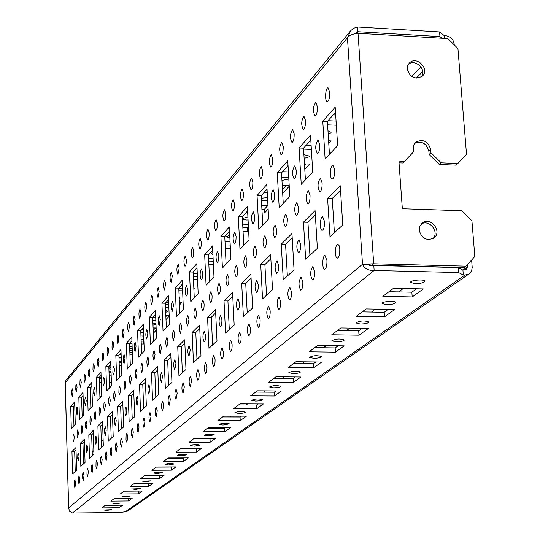 <?xml version="1.0" encoding="UTF-8"?>
<svg xmlns="http://www.w3.org/2000/svg" width="540" height="540" viewBox="0 0 540 540"><rect width="100%" height="100%" fill="white"/><g stroke="black" fill="none" stroke-linecap="round" stroke-linejoin="round"><path stroke-width="0.81" d="M324.52 221.528L322.684 216.722C319.997 216.331 319.498 230.573 322.204 230.324C323.811 229.581 324.581 226.645 324.52 221.528M300.638 244.364L298.931 239.679C296.305 243.972 296.176 248.319 298.532 252.72C299.99 252.018 300.692 249.23 300.638 244.364M278.633 265.403L277.034 260.834C274.624 264.965 274.516 269.143 276.709 273.362C278.046 272.7 278.687 270.047 278.633 265.403M258.289 284.857L256.79 280.402C254.576 284.378 254.482 288.394 256.52 292.451C257.749 291.823 258.336 289.291 258.289 284.857M239.429 302.893L238.025 298.539C235.973 302.38 235.899 306.254 237.803 310.149C238.93 309.555 239.476 307.139 239.429 302.893M221.893 319.66L220.577 315.414C218.673 319.12 218.606 322.859 220.388 326.612C221.434 326.045 221.933 323.73 221.893 319.66M205.551 335.286L204.309 331.142C202.534 334.726 202.487 338.337 204.154 341.962C205.119 341.422 205.585 339.194 205.551 335.286M190.276 349.886L189.108 345.836C187.454 349.312 187.414 352.802 188.98 356.306L190.276 349.886M175.972 363.562L174.872 359.606C173.326 362.975 173.293 366.35 174.764 369.738L175.972 363.562M162.554 376.394L161.514 372.519C160.07 375.793 160.036 379.067 161.426 382.347L162.554 376.394M149.938 388.456L148.952 384.669C147.596 387.842 147.569 391.021 148.878 394.207L149.938 388.456M138.051 399.823L137.119 396.117L136.343 397.858L136.195 402.752L137.059 405.378L138.051 399.823M126.839 410.542L125.948 406.917L125.219 408.611L125.084 413.37L125.901 415.921L126.839 410.542M116.235 420.68L115.398 417.13L114.703 418.777L114.581 423.407L115.358 425.885L116.235 420.68M106.205 430.272L105.401 426.796L104.747 428.402L104.632 432.905L105.368 435.321L106.205 430.272M96.694 439.371L95.931 435.956L95.31 437.522L95.202 441.916L95.904 444.265L96.694 439.371M87.662 448.004L86.933 444.656L86.346 446.189L86.252 450.468L86.913 452.756L87.662 448.004M79.076 456.212L78.381 452.932L77.828 454.424L77.733 458.595L78.368 460.829L79.076 456.212M319.761 144.599L318.047 140.09C315.191 144.497 314.975 149.006 317.392 153.603C319.019 152.806 319.801 149.81 319.761 144.599M296.298 170.33L294.698 165.922C292.086 170.161 291.897 174.481 294.145 178.868C295.623 178.126 296.345 175.284 296.298 170.33M274.664 194.056L273.166 189.749C270.763 193.826 270.608 197.971 272.7 202.183C274.05 201.481 274.705 198.774 274.664 194.056M254.657 216.007L253.247 211.795C251.026 215.73 250.898 219.713 252.848 223.756C254.09 223.094 254.691 220.509 254.657 216.007M236.088 236.372L234.765 232.254C232.706 236.048 232.598 239.888 234.428 243.776C235.568 243.149 236.122 240.678 236.088 236.372M218.815 255.319L217.566 251.289C215.663 254.954 215.561 258.66 217.276 262.406C218.335 261.812 218.849 259.45 218.815 255.319M202.703 272.984L201.528 269.041C199.753 272.592 199.672 276.176 201.278 279.788C202.257 279.221 202.736 276.953 202.703 272.984M187.643 289.501L186.536 285.647C184.876 289.082 184.808 292.545 186.32 296.035C187.232 295.495 187.67 293.321 187.643 289.501M173.536 304.978L172.483 301.205C170.937 304.54 170.876 307.888 172.3 311.263L173.536 304.978M160.286 319.511L159.293 315.812C157.842 319.046 157.788 322.299 159.131 325.566L160.286 319.511M147.825 333.173L146.88 329.555C145.523 332.694 145.476 335.853 146.745 339.019L147.825 333.173M136.08 346.052L135.189 342.509L134.413 344.23L134.231 349.09L135.067 351.695L136.08 346.052M124.997 358.209L124.146 354.733L123.417 356.413L123.248 361.132L124.045 363.67L124.997 358.209M114.514 369.704L113.711 366.296L113.015 367.929L112.867 372.526L113.616 374.99L114.514 369.704M104.591 380.592L103.822 377.251L103.167 378.844L103.032 383.312L103.741 385.715L104.591 380.592M95.182 390.913L94.446 387.632L93.825 389.185L93.697 393.545L94.379 395.881L95.182 390.913M340.227 185.733L327.584 198.254L329.994 236.75L342.752 224.991L340.227 185.733M340.517 190.282L332.235 198.416L327.584 198.254M332.235 198.416L334.402 232.686M315.083 210.647L303.466 222.149L305.66 259.173L317.378 248.373L315.083 210.647M315.347 215.015L307.949 222.291L303.466 222.149M307.949 222.291L309.913 255.251M291.958 233.55L281.252 244.161L283.257 279.815L294.05 269.865L291.958 233.55M292.201 237.762L285.566 244.282L281.252 244.161M285.566 244.282L287.368 276.028M270.628 254.691L260.726 264.499L262.555 298.883L272.538 289.69L270.628 254.691M270.851 258.748L264.89 264.607L260.726 264.499M264.89 264.607L266.537 295.218M250.884 274.252L241.697 283.351L243.385 316.555L252.639 308.029L250.884 274.252M251.087 278.168L245.72 283.439L241.697 283.351M245.72 283.439L247.232 313.004M232.558 292.41L224.012 300.875L225.565 332.978L234.171 325.046L232.558 292.41M232.747 296.197L227.907 300.949L224.012 300.875M227.907 300.949L229.298 329.535M215.501 309.312L207.536 317.203L208.966 348.273L216.986 340.875L215.501 309.312M215.669 312.971L211.302 317.264L207.536 317.203M211.302 317.264L212.585 344.932M199.584 325.073L192.139 332.451L193.462 362.556L200.961 355.644L199.584 325.073M199.746 328.624L195.791 332.505L192.139 332.451M195.791 332.505L196.978 359.309M184.707 339.822L177.728 346.734L178.956 375.921L185.976 369.455L184.707 339.822M184.849 343.258L181.271 346.775L177.728 346.734M181.271 346.775L182.372 372.769M170.755 353.639L164.207 360.126L165.348 388.463L171.936 382.388L170.755 353.639M170.89 356.974L167.65 360.167L164.207 360.126M167.65 360.167L168.676 385.398M157.66 366.62L151.497 372.721L152.557 400.241L158.753 394.538L157.66 366.62M157.781 369.86L154.838 372.749L151.497 372.721M154.838 372.749L155.797 397.264M145.334 378.83L139.529 384.581L140.522 411.338L146.353 405.965L145.334 378.83M145.449 381.983L142.783 384.601L139.529 384.581M142.783 384.601L143.667 408.436M133.711 390.339L128.237 395.766L129.161 421.808L134.669 416.732L133.711 390.339M133.826 393.404L131.402 395.786L128.237 395.766M131.402 395.786L132.233 418.979M122.742 401.213L117.565 406.337L118.429 431.696L123.633 426.897L122.742 401.213M122.843 404.19L120.65 406.35L117.565 406.337M120.65 406.35L121.426 428.936M112.367 411.487L107.467 416.347L108.277 441.052L113.204 436.509L112.367 411.487M112.462 414.396L110.471 416.354L107.467 416.347M110.471 416.354L111.2 438.358M102.539 421.227L97.895 425.831L98.651 449.921L103.322 445.615L102.539 421.227M102.634 424.055L100.825 425.837L97.895 425.831M100.825 425.837L101.507 447.289M93.218 430.461L88.81 434.835L89.519 458.332L93.953 454.248L93.218 430.461M93.305 433.222L91.665 434.835L88.81 434.835M91.665 434.835L92.306 455.767M84.368 439.229L80.17 443.387L80.838 466.331L85.057 462.449L84.368 439.229M84.449 441.929L82.964 443.387L80.17 443.387M82.964 443.387L83.565 463.82M75.951 447.572L71.955 451.528L72.583 473.938L76.592 470.245L75.951 447.572M76.025 450.205L74.682 451.528L71.955 451.528M74.682 451.528L75.249 471.488M335.178 107.163L322.772 121.196L325.127 158.915L337.649 145.618L335.178 107.163M335.509 112.293L327.375 121.412L322.772 121.196M327.375 121.412L329.454 154.319M310.493 135.088L299.086 147.994L301.232 184.302L312.741 172.078L310.493 135.088M310.79 140.022L303.521 148.183L299.086 147.994M303.521 148.183L305.411 179.861M287.773 160.792L277.25 172.699L279.207 207.691L289.825 196.418L287.773 160.792M288.043 165.544L281.522 172.861L277.25 172.699M281.522 172.861L283.25 203.398M266.794 184.525L257.053 195.541L258.849 229.318L268.67 218.882L266.794 184.525M267.043 189.115L261.178 195.689L257.053 195.541M261.178 195.689L262.764 225.16M247.367 206.503L238.322 216.729L239.976 249.365L249.089 239.686L247.367 206.503M247.597 210.931L242.312 216.857L238.322 216.729M242.312 216.857L243.769 245.335M229.318 226.915L220.907 236.439L222.426 268.002L230.904 258.998L229.318 226.915M229.534 231.201L224.762 236.547L220.907 236.439M224.762 236.547L226.105 264.101M212.517 245.929L204.667 254.813L206.071 285.383L213.975 276.979L212.517 245.929M212.713 250.074L208.4 254.907L204.667 254.813M208.4 254.907L209.642 281.59M196.823 263.675L189.486 271.985L190.789 301.617L198.18 293.767L196.823 263.675M197.006 267.692L193.104 272.072L189.486 271.985M193.104 272.072L194.258 297.932M182.149 280.287L175.264 288.07L176.472 316.818L183.398 309.461L182.149 280.287M182.311 284.182L178.781 288.144L175.264 288.07M178.781 288.144L179.847 313.234M168.379 295.859L161.919 303.17L163.04 331.088L169.547 324.175L168.379 295.859M168.534 299.639L165.335 303.23L161.919 303.17M165.335 303.23L166.327 327.598M155.446 310.487L149.371 317.365L150.41 344.5L156.533 338L155.446 310.487M155.594 314.159L152.685 317.425L149.371 317.365M152.685 317.425L153.61 341.105M143.275 324.257L137.545 330.743L138.517 357.136L144.281 351.014L143.275 324.257M143.411 327.834L140.771 330.791L137.545 330.743M140.771 330.791L141.629 353.828M131.794 337.25L126.38 343.373L127.292 369.063L132.732 363.278L131.794 337.25M131.922 340.726L129.526 343.413L126.38 343.373M129.526 343.413L130.329 365.837M120.953 349.515L115.83 355.307L116.681 380.329L121.831 374.861L120.953 349.515M121.068 352.904L118.894 355.34L115.83 355.307M118.894 355.34L119.644 377.183M110.693 361.125L105.84 366.606L106.636 391.001L111.51 385.823L110.693 361.125M110.801 364.419L108.824 366.633L105.84 366.606M108.824 366.633L109.532 387.929M100.967 372.121L96.37 377.318L97.119 401.112L101.743 396.205L100.967 372.121M101.075 375.334L99.279 377.345L96.37 377.318M99.279 377.345L99.941 398.115M91.746 382.556L87.379 387.497L88.081 410.711L92.468 406.053L91.746 382.556M91.841 385.695L90.221 387.518L87.379 387.497M90.221 387.518L90.842 407.781M339.781 249.21L339.093 245.585L337.81 244.175C334.969 243.79 334.517 258.404 337.379 258.134C339.053 257.391 339.849 254.414 339.781 249.21M326.943 260.584L325.04 255.616C322.312 255.245 321.914 269.541 324.655 269.278C326.241 268.556 327.004 265.66 326.943 260.584M314.638 271.478L312.802 266.578C310.068 270.986 309.953 275.447 312.457 279.95C313.976 279.248 314.705 276.426 314.638 271.478M302.839 281.927L301.07 277.094C298.451 281.414 298.35 285.781 300.76 290.189C302.211 289.507 302.906 286.754 302.839 281.927M291.519 291.951L289.811 287.185C287.3 291.425 287.206 295.697 289.528 300.01C290.918 299.349 291.58 296.663 291.519 291.951M280.645 301.583L278.991 296.879C276.588 301.037 276.5 305.228 278.741 309.454C280.064 308.812 280.699 306.187 280.645 301.583M270.189 310.844L268.596 306.194C266.288 310.277 266.207 314.388 268.367 318.533C269.635 317.905 270.243 315.34 270.189 310.844M260.132 319.748L258.593 315.164C256.372 319.167 256.304 323.204 258.383 327.26C259.605 326.653 260.185 324.149 260.132 319.748M250.452 328.327L248.96 323.798C246.827 327.733 246.767 331.688 248.771 335.671C249.939 335.077 250.499 332.627 250.452 328.327M241.124 336.589L239.679 332.113C237.627 335.981 237.573 339.869 239.51 343.771C240.631 343.197 241.171 340.801 241.124 336.589M232.132 344.554L230.728 340.139C228.757 343.933 228.704 347.753 230.58 351.587C231.66 351.02 232.173 348.678 232.132 344.554M223.452 352.235L222.095 347.875C220.192 351.608 220.151 355.361 221.96 359.12C223 358.574 223.499 356.279 223.452 352.235M215.075 359.654L213.766 355.347C211.93 359.019 211.889 362.705 213.644 366.397C214.643 365.863 215.123 363.616 215.075 359.654M206.989 366.815L205.713 362.563C203.945 366.174 203.911 369.799 205.605 373.43C206.57 372.904 207.029 370.703 206.989 366.815M199.172 373.741L197.937 369.536C196.222 373.093 196.196 376.65 197.836 380.221C198.767 379.714 199.206 377.548 199.172 373.741M191.606 380.437L190.411 376.286C188.757 379.782 188.73 383.285 190.323 386.795L191.606 380.437M184.295 386.917L183.128 382.813C181.535 386.255 181.507 389.705 183.053 393.154L184.295 386.917M177.208 393.188L176.081 389.131C174.535 392.519 174.515 395.914 176.013 399.31L177.208 393.188M170.35 399.263L169.25 395.253C167.758 398.594 167.738 401.929 169.196 405.277L170.35 399.263M163.701 405.149L162.635 401.186C161.19 404.474 161.177 407.768 162.581 411.055L163.701 405.149M157.255 410.859L156.222 406.944C154.818 410.177 154.805 413.417 156.175 416.657L157.255 410.859M151.004 416.394L149.999 412.519C148.642 415.712 148.628 418.905 149.958 422.098L151.004 416.394M144.936 421.767L143.957 417.94C142.641 421.085 142.628 424.231 143.924 427.37L144.936 421.767M139.05 426.985L138.092 423.198L137.315 424.953L137.18 429.867L138.065 432.5L139.05 426.985M133.326 432.054L132.394 428.308L131.645 430.036L131.517 434.876L132.368 437.474L133.326 432.054M127.764 436.975L126.86 433.269L126.131 434.977L126.009 439.749L126.839 442.307L127.764 436.975M122.364 441.761L121.48 438.095L120.771 439.776L120.65 444.488L121.46 447.012L122.364 441.761M117.106 446.418L116.249 442.793L115.553 444.447L115.445 449.098L116.235 451.582L117.106 446.418M111.996 450.947L111.152 447.356L110.484 448.996L110.376 453.58L111.145 456.03L111.996 450.947M107.014 455.355L106.198 451.805L105.55 453.418L105.442 457.94L106.191 460.364L107.014 455.355M102.175 459.641L101.378 456.131L100.744 457.724L100.642 462.186L101.372 464.576L102.175 459.641M97.457 463.82L96.674 460.343L96.059 461.916L95.965 466.324L96.674 468.686L97.457 463.82M92.86 467.89L92.097 464.447L91.496 466.007L91.402 470.354L92.097 472.682L92.86 467.89M88.378 471.859L87.635 468.45L87.048 469.989L86.96 474.282L87.635 476.584L88.378 471.859M84.011 475.726L83.288 472.351L82.715 473.87L82.627 478.116L83.288 480.384L84.011 475.726M79.751 479.5L79.043 476.159L78.489 477.657L78.408 481.849L79.049 484.09L79.751 479.5M75.593 483.179L74.905 479.871L74.365 481.349L74.284 485.494L74.912 487.708L75.593 483.179M334.733 169.931L332.897 165.213C330.129 164.801 329.481 179.307 332.276 179.071C333.97 178.281 334.787 175.23 334.733 169.931M322.13 182.871L320.355 178.214C317.5 182.648 317.311 187.171 319.788 191.768C321.401 190.998 322.184 188.035 322.13 182.871M310.048 195.271L308.333 190.667C305.6 195.021 305.431 199.442 307.814 203.938C309.353 203.195 310.102 200.306 310.048 195.271M298.458 207.171L296.804 202.622C294.185 206.888 294.03 211.221 296.332 215.615C297.797 214.893 298.512 212.078 298.458 207.171M287.334 218.592L285.734 214.097C283.223 218.282 283.075 222.527 285.296 226.827C286.7 226.125 287.381 223.385 287.334 218.592M276.642 229.568L275.09 225.126C272.687 229.23 272.551 233.395 274.691 237.607C276.041 236.925 276.689 234.245 276.642 229.568M266.362 240.118L264.857 235.737C262.548 239.767 262.426 243.844 264.492 247.968C265.781 247.306 266.402 244.694 266.362 240.118M256.466 250.276L255.015 245.943C252.794 249.899 252.679 253.901 254.678 257.945C255.913 257.303 256.507 254.745 256.466 250.276M246.935 260.057L245.531 255.778C243.392 259.666 243.29 263.588 245.221 267.557C246.402 266.929 246.976 264.431 246.935 260.057M237.749 269.487L236.385 265.255C234.333 269.075 234.239 272.93 236.101 276.818C237.242 276.21 237.789 273.767 237.749 269.487M228.893 278.579L227.57 274.394C225.592 278.147 225.511 281.934 227.313 285.755C228.407 285.161 228.933 282.764 228.893 278.579M220.347 287.354L219.065 283.216C217.161 286.909 217.08 290.628 218.828 294.374C219.875 293.794 220.388 291.452 220.347 287.354M212.092 295.826L210.85 291.735C209.014 295.367 208.94 299.018 210.627 302.704C211.64 302.137 212.132 299.842 212.092 295.826M204.12 304.007L202.912 299.97C201.137 303.534 201.069 307.132 202.709 310.75C203.681 310.196 204.154 307.949 204.12 304.007M196.412 311.924L195.237 307.928C193.529 311.438 193.462 314.969 195.055 318.526C195.993 317.986 196.445 315.785 196.412 311.924M188.953 319.579L187.819 315.623C186.165 319.079 186.104 322.556 187.643 326.052L188.953 319.579M181.737 326.984L180.63 323.075C179.03 326.477 178.976 329.9 180.475 333.335L181.737 326.984M174.751 334.159L173.671 330.291C172.125 333.646 172.078 337.007 173.529 340.389L174.751 334.159M167.981 341.111L166.934 337.284C165.436 340.585 165.389 343.899 166.799 347.227L167.981 341.111M161.419 347.848L160.4 344.061C158.949 347.315 158.909 350.575 160.272 353.849L161.419 347.848M155.054 354.382L154.062 350.636C152.658 353.842 152.618 357.055 153.947 360.281L155.054 354.382M148.878 360.72L147.913 357.014C146.556 360.173 146.516 363.339 147.805 366.512L148.878 360.72M142.884 366.869L141.946 363.204C140.63 366.316 140.596 369.441 141.845 372.566L142.884 366.869M137.066 372.843L136.148 369.218L135.371 370.953L135.209 375.827L136.06 378.445L137.066 372.843M131.409 378.648L130.518 375.064L129.762 376.772L129.607 381.577L130.437 384.156L131.409 378.648M125.915 384.291L125.044 380.74L124.315 382.428L124.166 387.167L124.969 389.705L125.915 384.291M120.569 389.772L119.725 386.262L119.016 387.923L118.868 392.594L119.657 395.105L120.569 389.772M115.371 395.111L114.547 391.628L113.859 393.275L113.717 397.879L114.487 400.356L115.371 395.111M110.315 400.302L109.512 396.86L108.837 398.48L108.709 403.022L109.451 405.466L110.315 400.302M105.394 405.351L104.612 401.942L103.957 403.542L103.829 408.031L104.558 410.434L105.394 405.351M100.602 410.272L99.833 406.897L99.198 408.476L99.077 412.904L99.785 415.28L100.602 410.272M95.931 415.064L95.189 411.723L94.567 413.282L94.446 417.656L95.141 419.999L95.931 415.064M91.382 419.735L90.653 416.428L90.052 417.967L89.937 422.28L90.612 424.595L91.382 419.735M86.947 424.292L86.238 421.011L85.651 422.53L85.543 426.796L86.198 429.077L86.947 424.292M82.627 428.726L81.931 425.48L81.358 426.978L81.25 431.19L81.891 433.445L82.627 428.726M78.408 433.053L77.726 429.84L77.173 431.318L77.065 435.483L77.692 437.711L78.408 433.053M74.291 437.279L73.629 434.093L73.082 435.557L72.988 439.668L73.595 441.869L74.291 437.279M329.785 92.279L328.077 87.851C325.384 87.419 324.554 101.844 327.281 101.635C328.988 100.791 329.825 97.672 329.785 92.279M317.412 106.718L315.758 102.344C312.916 106.731 312.667 111.22 315.029 115.817C316.656 115 317.453 111.969 317.412 106.718M305.546 120.562L303.953 116.235C301.226 120.535 300.996 124.929 303.271 129.425C304.83 128.635 305.586 125.678 305.546 120.562M294.165 133.846L292.613 129.566C290 133.785 289.791 138.092 291.992 142.479C293.476 141.716 294.199 138.841 294.165 133.846M283.223 146.61L281.725 142.378C279.221 146.516 279.031 150.734 281.151 155.027C282.569 154.285 283.264 151.477 283.223 146.61M272.714 158.875L271.256 154.69C268.853 158.753 268.677 162.884 270.722 167.09C272.086 166.367 272.747 163.633 272.714 158.875M262.595 170.681L261.191 166.536C258.883 170.525 258.721 174.575 260.699 178.693C262.001 177.998 262.629 175.325 262.595 170.681M252.862 182.041L251.492 177.944C249.278 181.859 249.122 185.834 251.039 189.871C252.288 189.189 252.896 186.577 252.862 182.041M243.479 192.989L242.156 188.933C240.023 192.78 239.882 196.681 241.731 200.637C242.933 199.976 243.513 197.424 243.479 192.989M234.441 203.54L233.152 199.53C231.1 203.31 230.972 207.137 232.76 211.019C233.908 210.371 234.468 207.88 234.441 203.54M225.713 213.719L224.465 209.75C222.487 213.462 222.365 217.222 224.1 221.036C225.207 220.408 225.747 217.971 225.713 213.719M217.296 223.547L216.081 219.618C214.178 223.27 214.063 226.962 215.744 230.702C216.803 230.094 217.323 227.704 217.296 223.547M209.162 233.037L207.981 229.156C206.145 232.74 206.037 236.372 207.664 240.044C208.69 239.45 209.189 237.114 209.162 233.037M201.299 242.21L200.151 238.37C198.382 241.9 198.281 245.464 199.861 249.068C200.846 248.488 201.326 246.206 201.299 242.21M193.698 251.08L192.584 247.28C190.87 250.749 190.782 254.259 192.314 257.803C193.259 257.236 193.725 254.995 193.698 251.08M186.341 259.659L185.261 255.899C183.607 259.322 183.519 262.771 185.004 266.254C185.922 265.7 186.368 263.5 186.341 259.659M179.219 267.968L178.166 264.242C176.566 267.611 176.492 271.006 177.93 274.435L179.219 267.968M172.328 276.014L171.302 272.329C169.756 275.65 169.681 278.991 171.079 282.359L172.328 276.014M165.645 283.817L164.646 280.166C163.148 283.433 163.08 286.72 164.437 290.034L165.645 283.817M159.165 291.377L158.193 287.766C156.742 290.979 156.681 294.219 157.997 297.486L159.165 291.377M152.881 298.708L151.936 295.13C150.532 298.303 150.471 301.496 151.754 304.709L152.881 298.708M146.779 305.829L145.861 302.285C144.497 305.411 144.443 308.556 145.692 311.715L146.779 305.829M140.859 312.734L139.961 309.231C138.638 312.309 138.591 315.407 139.806 318.526L140.859 312.734M135.108 319.451L134.231 315.974L133.454 317.696L133.265 322.529L134.082 325.134L135.108 319.451M129.519 325.971L128.669 322.529L127.913 324.223L127.73 328.995L128.527 331.56L129.519 325.971M124.085 332.309L123.255 328.901L122.519 330.575L122.344 335.279L123.127 337.81L124.085 332.309M118.8 338.472L117.99 335.097L117.281 336.751L117.113 341.388L117.869 343.879L118.8 338.472M113.663 344.466L112.874 341.132L112.178 342.758L112.016 347.335L112.759 349.792L113.663 344.466M108.662 350.305L107.892 346.997L107.217 348.604L107.062 353.12L107.784 355.543L108.662 350.305M103.795 355.988L103.039 352.708L102.384 354.294L102.236 358.749L102.938 361.145L103.795 355.988M99.05 361.523L98.314 358.276L97.679 359.836L97.531 364.237L98.219 366.599L99.05 361.523M94.433 366.91L93.71 363.697L93.089 365.243L92.954 369.583L93.623 371.912L94.433 366.91M89.93 372.168L89.228 368.975L88.621 370.501L88.486 374.794L89.141 377.096L89.93 372.168M85.536 377.291L84.854 374.132L84.267 375.638L84.132 379.87L84.773 382.144L85.536 377.291M81.257 382.286L80.588 379.154L80.015 380.639L79.886 384.824L80.514 387.065L81.257 382.286M83.072 395.53L81.601 397.183L82.181 416.975M74.729 404.892L73.4 406.384L73.946 425.723M86.238 400.721L85.543 397.501L84.956 399.013L84.834 403.259L85.482 405.54L86.238 400.721M77.74 410.036L77.078 406.877L76.518 408.355L76.403 412.499L77.024 414.727L77.74 410.036M83.66 415.409L82.984 392.465L78.827 397.163L79.488 419.837L83.66 415.409M75.283 424.305L74.642 401.902L70.693 406.37L71.314 428.524L75.283 424.305M77.078 387.153L76.424 384.055L75.87 385.526L75.749 389.657L76.356 391.871L77.078 387.153M73.008 391.912L72.367 388.834L71.82 390.292L71.705 394.369L72.299 396.562L73.008 391.912M73.4 406.384L70.693 406.37M81.601 397.183L78.827 397.163M68.661 508.248L69.687 511.38L72.509 513L118.975 512.528L125.213 511.832L127.757 510.975M349.819 31.725L65.961 380.268L65.178 382.846L68.607 508.066M99.893 396.671L101.196 396.785M99.88 396.185L101.702 396.245M101.284 440.296L103.154 440.35M101.297 440.721L103.174 440.984M92.198 452.291L93.839 450.596M99.448 382.55L101.304 382.563M109.357 382.624L111.409 382.644M454.255 44.888L454.174 43.922C453.33 39.211 450.549 36.477 445.824 35.735L444.278 35.64L444.494 38.407M327.969 130.775L331.128 132.28L330.838 133.029L328.192 134.318M303.905 154.622L309.42 156.114L309.157 156.782L304.128 158.409M288.826 179.037L281.954 180.434M281.759 177.073L288.738 177.62M267.671 200.536L261.448 200.678M261.313 198.2L267.509 197.626M248.063 219.976L246.233 220.016L242.419 218.957M242.399 218.511L247.907 216.898M229.865 237.897L226.274 236.736L229.73 235.15M212.915 254.495L211.194 253.584L212.821 252.457M197.093 269.609L197.073 269.176M179.172 297.344L180.151 297.979L179.233 298.742M165.625 310.466L168.008 311.303L165.706 312.363M152.908 323.055L155.959 323.447M155.999 324.439L152.982 325.06M140.933 335.077L143.687 335.124M143.748 336.744L141.001 336.994M132.192 348.199L129.695 348.246M129.634 346.552L132.125 346.417M121.277 358.979L119.016 358.864M118.969 357.514L121.217 357.244M101.183 378.796L99.657 378.23L101.142 377.534M110.957 369.164L108.898 368.867M108.871 368.044L110.909 367.605M111.071 372.506L109.019 372.485M111.159 375.165L109.107 375.145M108.986 371.412L111.031 371.432M336.069 121.061L328.023 120.683M336.339 125.219L327.591 124.821M333.166 114.912L335.684 115.034M328.603 140.785L331.169 140.9L328.772 143.492M311.114 145.402L306.187 145.192M311.364 149.425L303.575 149.101M306.031 163.931L304.553 165.537M304.452 163.863L309.744 164.072L304.79 169.439M288.191 168.028L285.91 167.94M288.414 171.923L282.562 171.7M286.227 185.497L282.467 189.587M289.238 186.26L282.683 193.354M267.253 192.888L263.783 192.767M282.231 185.355L289.204 185.612M267.759 205.612L264.31 209.372L261.913 209.291M268.137 209.088L264.506 213.017L264.31 209.372M264.506 213.017L262.109 212.935M247.678 212.47L246.267 212.423M261.704 205.409L267.948 205.619M248.413 226.685L247.394 227.799L242.865 227.657M248.596 230.229L247.577 231.329L247.394 227.799M247.577 231.329L243.047 231.194M242.69 224.168L248.292 224.343M230.216 245.032L225.173 244.89M230.384 248.468L225.335 248.333M225.018 241.751L230.06 241.893M213.232 261.212L208.69 261.097M213.394 264.546L208.845 264.431M208.555 258.262L213.104 258.383M197.397 276.446L193.3 276.352M197.546 279.693L193.441 279.599M193.185 273.8L197.282 273.895M193.847 288.772L194.474 288.785L193.88 289.426M182.601 290.824L178.888 290.743M182.736 293.983L179.024 293.902M178.794 288.448L182.5 288.522M179.395 302.549L181.71 302.589L179.496 304.985M168.73 304.405L165.382 304.344M168.858 307.483L165.503 307.422M166.172 302.292L168.649 302.339M166.786 315.596L165.875 316.589M169.216 316.109L165.996 319.592M155.716 317.264L152.874 317.209M155.831 320.26L152.793 320.213M154.508 315.38L155.642 315.401M165.834 315.576L169.196 315.637M155.432 327.962L153.92 329.609L153.158 329.596M156.222 330.163L154.035 332.532L153.92 329.609M143.471 329.447L141.993 329.42M154.035 332.532L153.272 332.519M143.579 332.37L140.825 332.329M153.097 327.922L156.134 327.969M143.89 340.538L143.309 341.165L141.156 341.138M143.998 343.393L143.417 344.021L143.309 341.165M143.417 344.021L141.264 343.987M132.037 343.865L129.539 343.832M141.102 339.633L143.856 339.674M132.334 352.134L129.836 352.107M132.435 354.922L129.938 354.888M121.136 354.787L119.408 354.767M129.789 350.757L132.286 350.791M121.406 362.57L119.138 362.543M121.5 365.29L119.232 365.263M110.828 365.175L110.133 365.168M119.097 361.334L121.358 361.361M367.713 264.398L371.959 265.187L373.687 263.776L358.02 33.291C353.045 33.736 349.515 35.201 347.436 37.685L350.831 30.537L354.213 28.087L357.588 27L439.567 31.921L444.278 35.64M357.588 27L357.912 31.718L439.938 36.585L439.567 31.921M442.071 38.266L439.938 36.585M99.434 382.239L101.291 382.252M109.343 382.32L111.395 382.334M354.733 33.77L357.912 31.718L356.481 33.453M72.509 513L374.139 270.473L373.802 265.451L458.177 267.59L462.922 270.094L463.313 275.029L464.906 275.069L468.95 273.976L471.508 271.046L472.223 267.651L471.629 260.01M462.922 270.094L466.148 269.69L467.431 266.929L467.262 264.809M403.299 288.468L398.662 291.904M375.455 309.116L371.486 312.053M349.853 328.097L346.471 330.608M326.234 345.613L323.359 347.746M304.385 361.82L301.941 363.629M284.101 376.859L282.042 378.385M265.228 390.852L263.507 392.128M247.617 403.913L246.2 404.96M231.154 416.124L230 416.975M215.723 427.565L214.805 428.24M201.231 438.311L200.529 438.831M187.603 448.416L187.083 448.801M174.751 457.947L174.4 458.21M441.545 266.956L441.106 267.158M415.179 283.669L410.576 282.4C409.793 280.166 424.751 278.91 424.825 281.212C424.076 282.71 420.863 283.527 415.179 283.669M386.579 304.702L382.077 303.527C381.355 301.469 395.658 300.355 395.705 302.468C395.003 303.824 391.966 304.574 386.579 304.702M360.315 324.027L355.907 322.934C359.91 320.693 364.264 320.375 368.969 321.982C368.307 323.217 365.425 323.899 360.315 324.027M336.096 341.84L331.79 340.821C335.651 338.756 339.829 338.472 344.324 339.964C343.703 341.098 340.963 341.719 336.096 341.84M313.7 358.317L309.488 357.365C313.214 355.455 317.237 355.199 321.543 356.589C320.956 357.622 318.344 358.202 313.7 358.317M292.923 373.599L288.806 372.708C292.41 370.933 296.278 370.703 300.416 371.999C299.862 372.951 297.365 373.484 292.923 373.599M273.604 387.808L269.575 386.978C273.065 385.331 276.797 385.115 280.773 386.323C280.247 387.207 277.857 387.7 273.604 387.808M255.589 401.065L251.647 400.282C255.029 398.743 258.633 398.547 262.46 399.681C261.961 400.498 259.666 400.957 255.589 401.065M238.748 413.444L234.893 412.715C238.167 411.277 241.657 411.095 245.356 412.155C244.87 412.918 242.669 413.35 238.748 413.444M222.98 425.048L219.2 424.359C222.379 423.016 225.761 422.84 229.331 423.846L222.98 425.048M208.17 435.942L204.471 435.287L206.206 434.531L211.39 434.174L214.292 434.808L208.17 435.942M194.251 446.182L190.62 445.568L192.314 444.852L197.336 444.514L200.151 445.115L194.251 446.182M181.13 455.834L177.579 455.254L179.219 454.579L184.1 454.262L186.826 454.829L181.13 455.834M168.75 464.94L165.267 464.393L166.867 463.759L171.612 463.455L174.258 463.988L168.75 464.94M157.046 473.553L153.63 473.033L155.189 472.433L159.806 472.149L162.378 472.655L157.046 473.553M145.962 481.7L142.614 481.214L151.133 480.85L145.962 481.7M135.452 489.429L132.165 488.97L140.468 488.626L135.452 489.429M125.476 496.773L122.249 496.334L130.343 496.004L125.476 496.773M106.961 510.395L103.849 509.996L111.557 509.693L106.961 510.395M115.992 503.752L112.82 503.334L120.717 503.017L115.992 503.752M119.07 507.728L101.844 507.897L105.212 505.359L122.594 505.197L119.07 507.728L118.989 505.231M412.202 296.939L382.84 296.318L393.559 288.252L423.367 288.913L412.202 296.939L411.858 292.187L388.989 291.695M416.576 288.758L411.858 292.187M384.507 316.852L356.245 316.346L366.086 308.934L394.76 309.481L384.507 316.852L384.19 312.289L362.171 311.884M388.226 309.359L384.19 312.289M358.999 335.198L331.763 334.78L340.828 327.949L368.449 328.401L358.999 335.198L358.709 330.804L337.493 330.466M362.158 328.3L358.709 330.804M335.435 352.141L309.15 351.803L317.534 345.492L344.176 345.857L335.435 352.141L335.171 347.909L314.692 347.632M338.108 345.776L335.171 347.909M313.605 367.841L288.205 367.578L295.981 361.726L321.705 362.016L313.605 367.841L313.362 363.751L293.571 363.535M315.846 361.949L313.362 363.751M293.315 382.428L268.745 382.226L275.974 376.785L300.854 377.008L293.315 382.428L293.092 378.479L273.949 378.311M295.184 376.961L293.092 378.479M274.415 396.023L250.621 395.874L257.357 390.798L281.441 390.967L274.415 396.023L274.205 392.202L255.67 392.074M275.954 390.933L274.205 392.202M256.763 408.719L233.699 408.611L239.996 403.873L263.331 403.994L256.763 408.719L256.568 405.014L238.599 404.926M258.012 403.967L256.568 405.014M240.239 420.599L217.863 420.538L223.763 416.097L246.395 416.171L240.239 420.599L240.064 417.008L222.629 416.954M241.232 416.158L240.064 417.008M224.741 431.744L203.013 431.717L208.548 427.552L230.519 427.592L224.741 431.744L224.579 428.261L207.644 428.233M225.511 427.579L224.579 428.261M210.175 442.22L189.061 442.226L194.265 438.305L215.609 438.311L210.175 442.22L210.019 438.831L193.57 438.831M210.742 438.311L210.019 438.831M196.459 452.081L175.925 452.115L180.826 448.423L201.575 448.402L196.459 452.081L196.317 448.794L180.313 448.814M196.85 448.409L196.317 448.794M183.526 461.383L163.532 461.444L168.163 457.961L188.352 457.913L183.526 461.383L183.391 458.183L167.812 458.224M183.749 457.92L183.391 458.183M171.302 470.171L151.828 470.259L156.202 466.965L175.865 466.891L171.302 470.171L171.173 467.06L155.999 467.12M159.732 478.494L140.758 478.595L144.895 475.477L164.052 475.382L159.732 478.494L159.617 475.457L144.828 475.531M148.77 486.371L130.262 486.493L134.183 483.543L152.867 483.428L148.77 486.371L148.662 483.455M138.368 493.857L120.305 493.992L124.031 491.191L142.256 491.056L138.368 493.857L138.267 491.089M128.48 500.965L110.842 501.12L114.386 498.454L132.179 498.305L128.48 500.965L128.385 498.339M463.313 275.029L458.568 272.558L458.177 267.59M367.085 264.364L362.509 264.242C364.284 268.542 368.165 270.614 374.139 270.473L458.568 272.558M373.802 265.451L370.541 265.68L367.504 264.438M362.509 264.242L68.674 507.863L65.246 382.772L347.436 37.685L362.509 264.242L373.687 263.776L466.047 266.146L474.822 256.507L471.92 220.82L461.612 210.735L402.34 208.73L398.905 161.102L404.521 161.325L413.411 152.03L413.39 146.104L414.167 144.146L415.8 142.155C423.104 138.699 428.065 141.163 430.697 149.553L430.94 152.766L441.214 162.824L457.839 163.505L466.513 154.271L457.927 48.485L447.849 38.603L358.02 33.291M441.214 162.824L439.351 164.471L455.929 165.139L457.839 163.505M414.707 143.316C421.868 140.697 426.58 143.33 428.855 151.227L429.098 154.44L430.94 152.766M399.026 162.837L402.739 162.986L404.521 161.325M408.416 64.226C415.314 58.529 426.911 69.647 421.565 76.822M407.255 69.053L407.693 65.691L409.455 62.951C416.684 55.316 430.272 69.343 422.307 76.214C415.044 79.907 410.022 77.517 407.255 69.053M421.227 224.073C429.199 218.862 439.769 231.984 432.932 238.606M419.222 230.269L419.89 226.172L422.361 223.04C430.893 216.142 442.854 232.132 433.654 238.154C426.384 241.049 421.571 238.417 419.222 230.269M371.959 265.187L464.089 267.529L466.047 266.146M439.351 164.471L429.098 154.44M416.286 78.185L422.759 71.456M411.703 76.518L420.903 66.879M467.431 266.929L462.949 270.094M464.906 275.069L125.213 511.832M430.697 149.553L428.855 151.227M468.95 273.976L127.494 511.157M415.8 142.155L415.287 142.641M409.455 62.951L408.983 63.457M422.361 223.04L421.821 223.479"/></g></svg>
